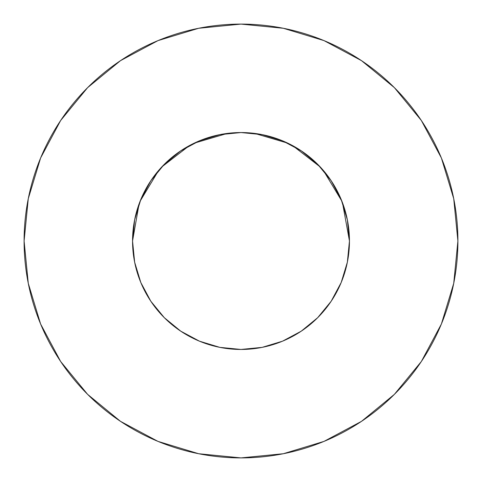 <?xml version="1.0" encoding="UTF-8"?>
<svg xmlns="http://www.w3.org/2000/svg" width="482" height="482" viewBox="0 0 482 482"><rect width="100%" height="100%" fill="white"/><g stroke="black" fill="none" stroke-linecap="round" stroke-linejoin="round"><path stroke-width="0.72" d="M341.587 281.536L343.365 276.819L341.19 282.518L347.365 262.16L349.45 241A108.45 108.45 0 0 1 241 349.45A108.45 108.45 0 0 1 132.55 241A108.45 108.45 0 0 1 241 132.55A108.45 108.45 0 0 1 349.45 241L347.365 219.84L341.196 199.5L331.17 180.75L317.686 164.314L301.25 150.83L282.5 140.804L262.16 134.635L241 132.55L219.84 134.635L199.5 140.804L180.75 150.83L164.314 164.314L150.83 180.75L140.804 199.5L134.635 219.84L132.55 241L134.665 262.329M24.1 241A216.9 216.9 0 0 1 241 24.1A216.9 216.9 0 0 1 457.9 241A216.9 216.9 0 0 1 241 457.9A216.9 216.9 0 0 1 24.1 241L28.269 283.314L40.609 324.006L60.654 361.506L87.628 394.372L120.494 421.346L157.994 441.392L198.686 453.731L241 457.9L283.314 453.731L324.006 441.392L361.506 421.346L394.372 394.372L421.346 361.506L441.392 324.006L453.731 283.314L457.9 241L453.731 198.686L441.392 157.994L421.346 120.494L394.372 87.628L361.506 60.654L324.006 40.609L283.314 28.269L241 24.1L198.686 28.269L157.994 40.609L120.494 60.654L87.628 87.628L60.654 120.494L40.609 157.994L28.269 198.686L24.1 241M244.103 132.592L241.036 132.55L244.103 132.592M346.691 265.299L347.769 260.027M331.206 301.196L331.869 300.19M237.897 349.408L241 349.45L262.16 347.365L282.5 341.196L301.256 331.17L317.686 317.686L331.17 301.25L341.196 282.5M180.69 331.134L199.5 341.196L219.84 347.365L240.964 349.45L244.103 349.408M164.296 317.668L165.718 319.066M138.635 276.825L139.852 280.12M164.326 317.698L164.675 318.048L164.326 317.698M135.309 265.299L134.231 260.027M343.365 276.825L342.148 280.12M254.635 133.412L287.748 143.142M292.628 145.624L320.265 166.983M323.368 170.453L341.871 201.169M342.503 202.802L349.45 240.982M132.55 240.982L139.057 203.994M140.129 201.169L158.632 170.453M161.735 166.983L189.372 145.624M194.252 143.142L227.365 133.412M421.346 120.494L394.372 87.628L361.56 60.696M120.494 60.654L87.628 87.628L60.696 120.44M60.654 361.506L87.628 394.372L120.44 421.304M361.506 421.346L394.372 394.372L421.304 361.56M150.83 301.25L164.314 317.686L180.75 331.17L164.314 317.686L150.83 301.25L140.804 282.5L134.635 262.16M301.25 331.17L317.686 317.686L331.17 301.25M331.17 180.75L317.686 164.314L301.25 150.83M180.75 150.83L164.314 164.314L150.83 180.75"/></g></svg>
